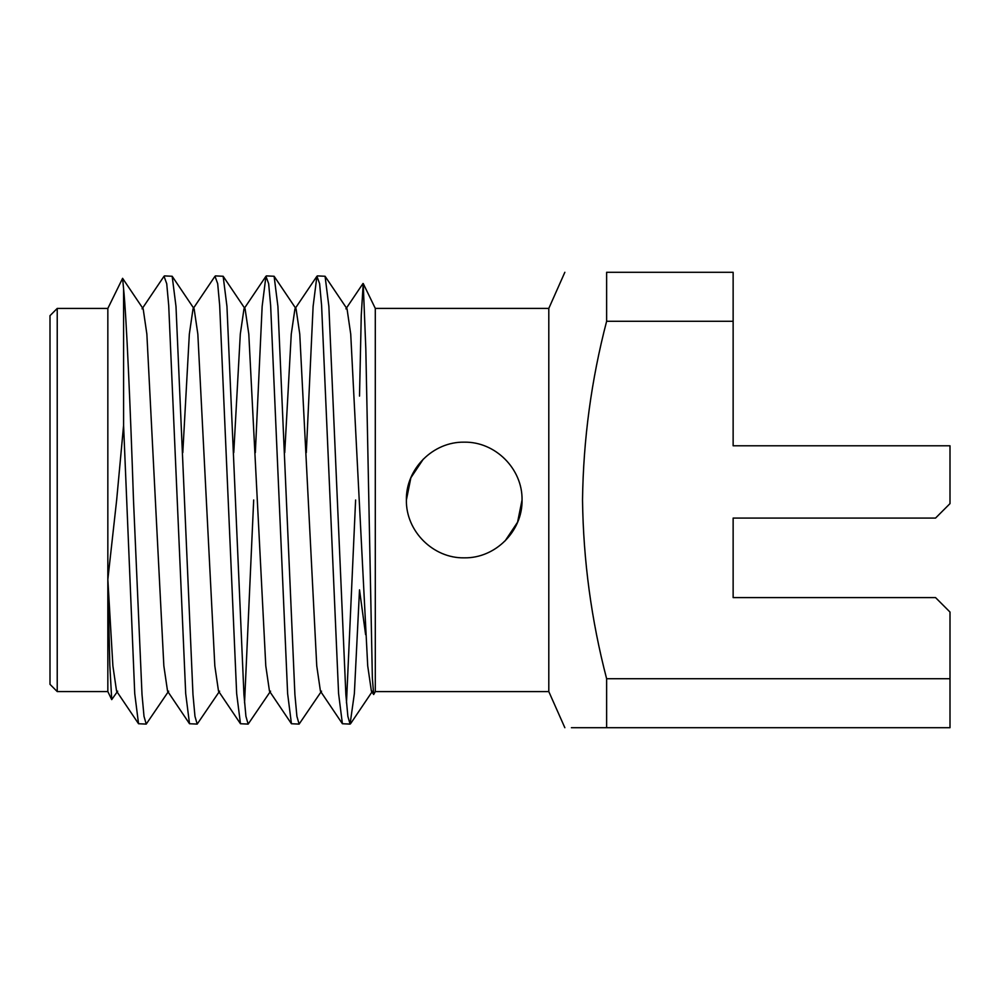 <?xml version="1.0" encoding="UTF-8"?>
<svg xmlns="http://www.w3.org/2000/svg" width="1000" height="1000" viewBox="0 0 1000 1000"><rect width="100%" height="100%" fill="white"/><g stroke="black" fill="none" stroke-linecap="round" stroke-linejoin="round"><path stroke-width="1.5" d="M375.3 500L375.3 308.412L363.225 283.538L365.825 349.113L372.362 678.088L373.675 694.525L375.3 691.587L375.3 500M359.513 396.087L361.262 315.275L363.225 283.55M57.225 691.562L57.225 308.438L50 315.663L50 684.338L57.225 691.562L107.837 691.562L111.725 699.613L109.812 665.175L107.837 579.462L107.837 691.562M107.837 308.438L107.837 579.462L116.662 500L123.588 425.363L123.588 288.85L122.6 278.312L107.837 308.438L57.225 308.438M117.7 691.15L111.725 699.613M123.588 425.363L134.738 693.612L138.537 723.737L146.225 724.1L144 716.312L142.012 694.538L133.488 500C130.475 409.412 126.375 315.35 123.588 288.85M142.062 308.85L164.025 276.262L166.725 283.688L168.713 305.462L185.7 693.612L189.513 723.737L197.188 724.1L194.963 716.312L192.975 694.538L175.987 306.388L172.175 276.262L164.5 275.9M240.475 723.737L218.512 691.15L214.825 665.9L197.838 334.1L194.137 308.85L193.025 308.85L214.988 276.262L217.688 283.688L219.675 305.462L236.663 693.612L240.475 723.737L248.15 724.1L245.925 716.312L243.938 694.538L226.95 306.388L223.15 276.262L215.463 275.9M255.338 452.625L262.15 306.388L265.95 276.262L268.65 283.688L270.637 305.462L287.625 693.612L291.438 723.737L299.113 724.1L296.9 716.312L294.9 694.538L277.913 306.388L274.113 276.262L266.425 275.9M306.3 452.625L313.113 306.388L316.913 276.262L319.613 283.688L321.6 305.462L338.587 693.612L342.4 723.737L350.075 724.1L347.863 716.312L345.863 694.538L328.875 306.388L325.075 276.262L317.387 275.9M168.663 691.15L146.225 724.1M219.625 691.15L197.188 724.1M244.55 702.925L253.688 500M270.587 691.15L248.15 724.1M321.55 691.15L299.113 724.1M346.475 702.925L355.613 500M365.613 634.663L359.513 589.85L354.363 693.612L350.075 724.1M733.138 572.288L733.138 518.075L935.537 518.075L950 503.612L950 445.788L733.138 445.788L733.138 427.713M522.05 500C522.65 531.175 495.325 558.413 464.275 557.837C433.15 558.488 405.788 531.138 406.388 500C405.775 468.825 433.113 441.587 464.162 442.163C495.288 441.512 522.638 468.862 522.05 500L517.575 522.2L505.125 540.875L517.587 522.188L522.05 500M375.3 691.587L548.8 691.587L548.8 308.412L564.85 272.288M582.525 500C583.312 439.45 591.35 379.875 606.625 321.275C591.35 379.875 583.312 439.45 582.525 500C583.312 560.55 591.35 620.125 606.625 678.725L950 678.725L950 612.05L935.537 597.587L733.138 597.587L733.138 518.075L790.962 518.075M606.625 272.288L606.625 321.275L733.138 321.275L733.138 272.288L606.625 272.288M423.312 459.125L410.85 477.8L406.388 500L410.863 477.788L423.312 459.113M373.675 694.525L371.4 691.15L367.713 665.9L350.725 334.1L347.038 308.85L345.913 308.85L363.013 283.488M342.4 723.737L320.438 691.15L316.75 665.9L299.762 334.1L296.075 308.85L294.95 308.85L291.262 334.1L284.725 452.625M291.438 723.737L269.475 691.15L265.788 665.9L248.8 334.1L245.1 308.85L243.988 308.85L240.3 334.1L233.762 452.625M193.025 308.85L189.338 334.1L182.8 452.625M189.513 723.737L167.55 691.15L163.85 665.9L146.862 334.1L143.175 308.85L122.6 278.312M138.537 723.737L116.575 691.15L112.888 665.9L107.837 579.462M733.138 321.275L733.138 445.788M606.625 678.725L606.625 727.712L950 727.712L950 678.725M606.625 727.712L571.413 727.712M375.3 308.412L548.8 308.412M372.512 691.15L350.55 723.737M347.038 308.85L325.075 276.262M296.075 308.85L274.113 276.262M245.1 308.85L223.15 276.262M194.137 308.85L172.175 276.262M294.95 308.85L316.913 276.262M243.988 308.85L265.95 276.262M548.8 691.587L564.85 727.712"/></g></svg>
